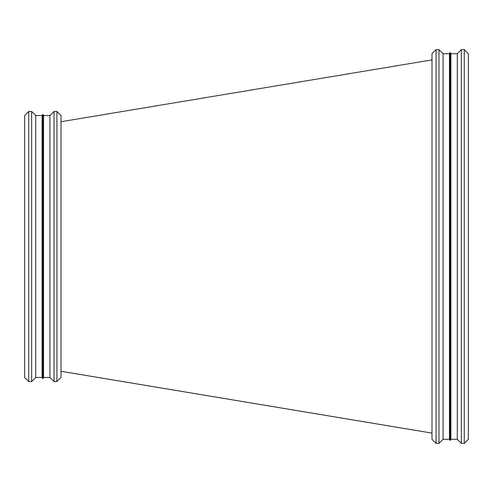 <?xml version="1.0" encoding="UTF-8"?>
<svg xmlns="http://www.w3.org/2000/svg" width="493" height="493" viewBox="0 0 493 493"><rect width="100%" height="100%" fill="white"/><g stroke="black" fill="none" stroke-linecap="round" stroke-linejoin="round"><path stroke-width="0.74" d="M61.009 121.722L431.991 59.893L61.009 121.722M468.35 439.288L468.35 53.712L464.27 49.627L468.35 53.712L468.35 439.288L464.27 443.373L464.27 49.627L461.362 49.627L464.27 49.627L464.27 443.373L461.362 443.373L461.362 49.627L457.282 53.712L461.362 49.627L461.362 443.373L457.282 439.288L457.282 53.712L450.885 53.712L457.282 53.712L457.282 439.288L450.885 439.288L450.885 53.712L450.171 52.474L450.885 53.712L450.885 439.288L450.171 440.526L450.171 52.474L449.456 53.712L450.171 52.474L450.171 440.526L449.456 439.288L449.456 53.712L443.059 53.712L449.456 53.712L449.456 439.288L443.059 439.288L443.059 53.712L438.98 49.627L443.059 53.712L443.059 439.288L438.98 443.373L438.98 49.627L436.071 49.627L438.98 49.627L438.98 443.373L436.071 443.373L436.071 49.627L431.991 53.712L436.071 49.627L436.071 443.373L431.991 439.288L431.991 53.712L431.991 439.288L436.071 443.373L438.98 443.373L443.059 439.288L449.456 439.288L450.171 440.526L450.885 439.288L457.282 439.288L461.362 443.373L464.27 443.373L468.35 439.288M42.115 115.541L42.115 377.459L35.718 377.459L31.638 381.539L28.73 381.539L24.65 377.459L24.65 115.541L28.73 111.461L31.638 111.461L35.718 115.541L42.115 115.541L42.829 114.302L43.544 115.541L49.941 115.541L54.02 111.461L56.929 111.461L61.009 115.541L61.009 377.459L56.929 381.539L56.929 111.461M28.73 381.539L28.73 111.461M31.638 381.539L31.638 111.461M35.718 377.459L35.718 115.541M42.115 377.459L42.829 378.698L42.829 114.302M49.941 115.541L49.941 377.459L43.544 377.459L43.544 115.541M49.941 377.459L54.02 381.539L54.02 111.461M61.009 371.278L431.991 433.107L61.009 371.278M43.544 377.459L42.829 378.698M56.929 381.539L54.02 381.539"/></g></svg>
